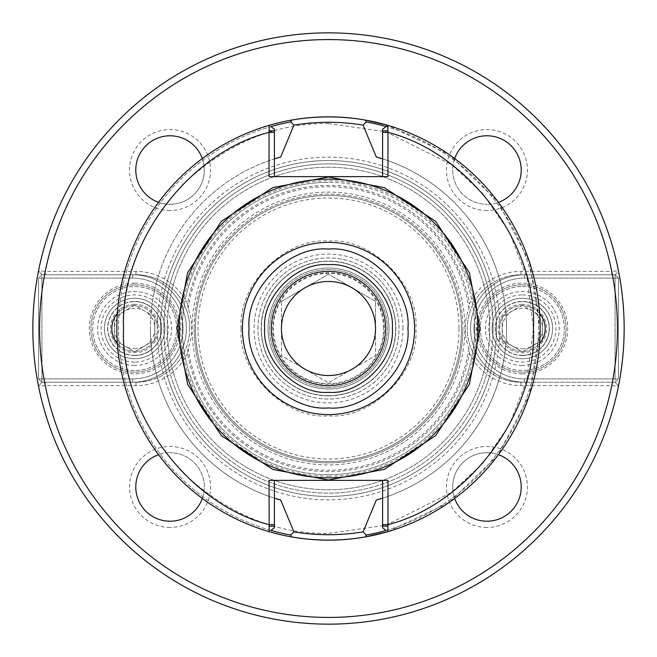 <?xml version="1.0" encoding="UTF-8"?>
<svg xmlns="http://www.w3.org/2000/svg" width="657" height="657" viewBox="0 0 657 657"><rect width="100%" height="100%" fill="white"/><g stroke="black" fill="none" stroke-linecap="round" stroke-linejoin="round"><path stroke-width="0.49" stroke-dasharray="3.29 2.46" d="M474.641 328.5A146.141 146.141 0 0 1 328.5 474.641A146.141 146.141 0 0 0 474.641 328.5A146.141 146.141 0 0 0 328.5 182.359A146.141 146.141 0 0 1 474.641 328.5M269.23 125.306A211.661 211.661 0 0 0 269.23 531.694A211.661 211.661 0 0 1 269.23 125.306A211.661 211.661 0 0 0 116.839 328.5A211.661 211.661 0 0 1 269.23 125.306A211.661 211.661 0 0 0 291.618 536.917M170.048 527.44A40.488 40.488 0 0 1 129.56 486.952A40.488 40.488 0 0 1 170.048 446.473A40.488 40.488 0 0 1 210.527 486.952A40.488 40.488 0 0 1 170.048 527.44M202.331 498.441A34.271 34.271 0 0 0 170.048 452.689A34.271 34.271 0 0 1 204.311 486.952A34.271 34.271 0 0 1 170.048 521.223A34.271 34.271 0 0 1 135.777 486.952A34.271 34.271 0 0 1 170.048 452.689A34.271 34.271 0 0 0 158.559 454.669M486.952 527.44A40.488 40.488 0 0 1 446.473 486.952A40.488 40.488 0 0 1 486.952 446.473A40.488 40.488 0 0 1 527.44 486.952A40.488 40.488 0 0 1 486.952 527.44M498.441 454.669A34.271 34.271 0 0 0 486.952 452.689A34.271 34.271 0 0 1 521.223 486.952A34.271 34.271 0 0 1 486.952 521.223A34.271 34.271 0 0 1 452.689 486.952A34.271 34.271 0 0 1 486.952 452.689A34.271 34.271 0 0 0 454.669 498.441M486.952 210.527A40.488 40.488 0 0 1 446.473 170.048A40.488 40.488 0 0 1 486.952 129.56A40.488 40.488 0 0 1 527.44 170.048A40.488 40.488 0 0 1 486.952 210.527M454.669 158.559A34.271 34.271 0 0 0 486.952 204.311A34.271 34.271 0 0 1 452.689 170.048A34.271 34.271 0 0 1 486.952 135.777A34.271 34.271 0 0 1 521.223 170.048A34.271 34.271 0 0 1 486.952 204.311A34.271 34.271 0 0 0 498.441 202.331M170.048 210.527A40.488 40.488 0 0 1 129.56 170.048A40.488 40.488 0 0 1 170.048 129.56A40.488 40.488 0 0 1 210.527 170.048A40.488 40.488 0 0 1 170.048 210.527M158.559 202.331A34.271 34.271 0 0 0 170.048 204.311A34.271 34.271 0 0 1 135.777 170.048A34.271 34.271 0 0 1 170.048 135.777A34.271 34.271 0 0 1 204.311 170.048A34.271 34.271 0 0 1 170.048 204.311A34.271 34.271 0 0 0 202.331 158.559M134.644 355.544A27.044 27.044 0 0 1 107.6 328.5A27.044 27.044 0 0 1 134.644 301.456A27.044 27.044 0 0 1 161.696 328.5A27.044 27.044 0 0 1 134.644 355.544M117.373 343.447A22.847 22.847 0 0 0 134.644 351.347A22.847 22.847 0 0 1 111.805 328.5A22.847 22.847 0 0 1 134.644 305.653A22.847 22.847 0 0 0 117.373 313.553M189.75 328.5A53.751 53.751 0 0 1 135.991 382.251A53.751 53.751 0 0 0 189.75 328.5A53.751 53.751 0 0 0 135.991 274.749L41.843 274.749L135.991 274.749A53.751 53.751 0 0 1 189.75 328.5M522.356 355.544A27.044 27.044 0 0 1 495.304 328.5A27.044 27.044 0 0 1 522.356 301.456A27.044 27.044 0 0 1 549.4 328.5A27.044 27.044 0 0 1 522.356 355.544M539.627 313.553A22.847 22.847 0 0 0 522.356 305.653A22.847 22.847 0 0 1 545.195 328.5A22.847 22.847 0 0 1 522.356 351.347A22.847 22.847 0 0 1 499.509 328.5A22.847 22.847 0 0 1 522.356 305.653A22.847 22.847 0 0 0 499.805 324.829L499.805 332.171A22.847 22.847 0 0 0 539.627 343.447M459.005 328.5A130.505 130.505 0 0 1 328.5 459.005A130.505 130.505 0 0 1 197.995 328.5A130.505 130.505 0 0 1 328.5 197.995A130.505 130.505 0 0 1 459.005 328.5M194.111 328.5A134.389 134.389 0 0 0 328.5 462.889A134.389 134.389 0 0 0 462.889 328.5A134.389 134.389 0 0 1 328.5 462.889A134.389 134.389 0 0 1 194.111 328.5A134.389 134.389 0 0 1 328.5 194.111A134.389 134.389 0 0 1 462.889 328.5A134.389 134.389 0 0 0 328.5 194.111A134.389 134.389 0 0 0 194.111 328.5M402.93 328.5A74.43 74.43 0 0 0 328.5 254.07A74.43 74.43 0 0 0 254.07 328.5A74.43 74.43 0 0 0 328.5 402.93A74.43 74.43 0 0 0 402.93 328.5M257.946 328.5A70.554 70.554 0 0 1 328.5 257.946A70.554 70.554 0 0 1 399.054 328.5A70.554 70.554 0 0 1 328.5 399.054A70.554 70.554 0 0 1 257.946 328.5A70.554 70.554 0 0 1 328.5 257.946A70.554 70.554 0 0 1 399.054 328.5A70.554 70.554 0 0 1 328.5 399.054A70.554 70.554 0 0 1 257.946 328.5M157.195 324.829L157.195 332.171A22.847 22.847 0 0 1 134.644 351.347A22.847 22.847 0 0 0 157.491 328.5A22.847 22.847 0 0 0 134.644 305.653A22.847 22.847 0 0 1 157.195 324.829A171.346 171.346 0 0 1 328.5 157.154A171.346 171.346 0 0 1 499.805 324.829M493.12 328.5A164.62 164.62 0 0 0 328.5 163.88A164.62 164.62 0 0 0 163.88 328.5A164.62 164.62 0 0 1 328.5 163.88A164.62 164.62 0 0 1 493.12 328.5A164.62 164.62 0 0 1 328.5 493.12A164.62 164.62 0 0 1 163.88 328.5A164.62 164.62 0 0 0 328.5 493.12A164.62 164.62 0 0 0 493.12 328.5A164.62 164.62 0 0 1 328.5 493.12A164.62 164.62 0 0 1 163.88 328.5M328.5 281.467A47.033 47.033 0 0 0 281.467 328.5A47.033 47.033 0 0 0 328.5 375.533A47.033 47.033 0 0 0 375.533 328.5A47.033 47.033 0 0 0 328.5 281.467M328.5 395.859A67.359 67.359 0 0 1 261.141 328.5A67.359 67.359 0 0 1 328.5 261.141A67.359 67.359 0 0 1 395.859 328.5A67.359 67.359 0 0 1 328.5 395.859M328.5 387.293A58.793 58.793 0 0 1 269.707 328.5A58.793 58.793 0 0 1 328.5 269.707A58.793 58.793 0 0 1 387.293 328.5A58.793 58.793 0 0 1 328.5 387.293A58.793 58.793 0 0 1 269.707 328.5A58.793 58.793 0 0 1 328.5 269.707A58.793 58.793 0 0 1 387.293 328.5A58.793 58.793 0 0 1 328.5 387.293M461.543 328.5A133.043 133.043 0 0 1 328.5 461.543A133.043 133.043 0 0 1 195.458 328.5A133.043 133.043 0 0 1 328.5 195.458A133.043 133.043 0 0 1 461.543 328.5A133.043 133.043 0 0 1 328.5 461.543A133.043 133.043 0 0 1 195.458 328.5A133.043 133.043 0 0 1 328.5 195.458A133.043 133.043 0 0 1 461.543 328.5A133.043 133.043 0 0 1 328.5 461.543A133.043 133.043 0 0 1 195.458 328.5M328.5 271.382A57.118 57.118 0 0 0 271.382 328.5A57.118 57.118 0 0 0 328.5 385.618A57.118 57.118 0 0 0 385.618 328.5A57.118 57.118 0 0 0 328.5 271.382M328.5 268.023A60.477 60.477 0 0 0 268.023 328.5A60.477 60.477 0 0 0 328.5 388.977A60.477 60.477 0 0 0 388.977 328.5A60.477 60.477 0 0 0 328.5 268.023M388.977 328.5A60.477 60.477 0 0 0 328.5 268.023A60.477 60.477 0 0 0 268.023 328.5A60.477 60.477 0 0 0 328.5 388.977A60.477 60.477 0 0 0 388.977 328.5M269.033 176.643L382.588 176.643L382.588 158.854A178.063 178.063 0 0 1 382.588 498.146L382.588 527.752L386.102 530.421A209.977 209.977 0 0 0 386.102 126.579L382.588 129.248L382.588 158.854A178.063 178.063 0 0 1 382.588 498.146L382.588 480.357L387.967 480.357M274.412 176.643L274.412 158.854A178.063 178.063 0 0 0 150.437 328.5A178.063 178.063 0 0 1 274.412 158.854L274.412 129.248L270.898 126.579A209.977 209.977 0 0 0 270.898 530.421L274.412 527.752L274.412 480.357L382.588 480.357M624.15 328.5A295.65 295.65 0 0 1 618.451 386.267L615.157 382.251L521.009 382.251A53.751 53.751 0 0 1 467.25 328.5A53.751 53.751 0 0 1 521.009 274.749L615.157 274.749L618.451 270.733A295.65 295.65 0 0 1 624.15 328.5M41.843 382.251L38.549 386.267L41.843 382.251L135.991 382.251L41.843 382.251L38.549 386.267A295.65 295.65 0 0 1 38.549 270.733L41.843 274.749L38.549 270.733L45.267 271.382A288.932 288.932 0 0 1 611.733 271.382L521.009 271.382A57.118 57.118 0 0 0 469.484 303.854L468.884 308.667A55.771 55.771 0 0 0 468.884 348.333L469.484 353.146A143.119 143.119 0 0 1 187.516 353.146L188.116 348.333A55.771 55.771 0 0 0 188.116 308.667L187.516 303.854A143.119 143.119 0 0 1 469.484 303.854M187.516 303.854A57.118 57.118 0 0 0 135.991 271.382L45.267 271.382L45.267 274.749M469.484 353.146A57.118 57.118 0 0 0 521.009 385.618L611.733 385.618L618.451 386.267A295.65 295.65 0 0 1 38.549 386.267L45.267 385.618L135.991 385.618A57.118 57.118 0 0 0 187.516 353.146M468.884 348.333A141.781 141.781 0 0 1 188.116 348.333M188.116 308.667A141.781 141.781 0 0 1 468.884 308.667M618.451 270.733A295.65 295.65 0 0 0 38.549 270.733A295.65 295.65 0 0 1 618.451 270.733L611.733 271.382L611.733 274.749L615.157 274.749L618.451 270.733M328.5 474.641A146.141 146.141 0 0 1 182.359 328.5A146.141 146.141 0 0 1 328.5 182.359A146.141 146.141 0 0 0 182.359 328.5A146.141 146.141 0 0 0 328.5 474.641A146.141 146.141 0 0 1 182.359 328.5A146.141 146.141 0 0 0 328.5 474.641M269.033 480.357L274.412 480.357M382.588 176.643L387.967 176.643M387.77 531.694A211.661 211.661 0 0 0 387.77 125.306A211.661 211.661 0 0 1 387.77 531.694A211.661 211.661 0 0 0 387.77 125.306A211.661 211.661 0 0 1 540.161 328.5A211.661 211.661 0 0 0 365.366 120.075A211.661 211.661 0 0 1 387.77 531.694L448.977 502.523L497.825 455.498L529.296 395.432L540.161 328.5L529.296 261.568L497.825 201.51L448.977 154.477L387.77 125.306M274.412 498.146A178.063 178.063 0 0 1 150.437 328.5A178.063 178.063 0 0 0 274.815 498.277M365.366 536.925A211.661 211.661 0 0 0 540.161 328.5A211.661 211.661 0 0 1 365.366 536.925M38.549 386.267A295.65 295.65 0 0 0 618.451 386.267L615.157 382.251L521.009 382.251A53.751 53.751 0 0 1 467.25 328.5A53.751 53.751 0 0 1 521.009 274.749L611.733 274.749M45.267 382.251L45.267 385.618A288.932 288.932 0 0 0 611.733 385.618L611.733 382.251M134.644 283.142A45.358 45.358 0 0 0 89.295 328.5A45.358 45.358 0 0 0 134.644 373.858A45.358 45.358 0 0 0 180.002 328.5A45.358 45.358 0 0 0 134.644 283.142M134.644 370.499A41.999 41.999 0 0 1 92.653 328.5A41.999 41.999 0 0 1 134.644 286.501A41.999 41.999 0 0 1 176.643 328.5A41.999 41.999 0 0 1 134.644 370.499A41.999 41.999 0 0 1 92.653 328.5A41.999 41.999 0 0 1 134.644 286.501A41.999 41.999 0 0 1 176.643 328.5A41.999 41.999 0 0 1 134.644 370.499M134.644 362.097A33.597 33.597 0 0 1 101.055 328.5A33.597 33.597 0 0 1 134.644 294.903A33.597 33.597 0 0 1 168.241 328.5A33.597 33.597 0 0 1 134.644 362.097M134.644 298.262A30.238 30.238 0 0 0 104.414 328.5A30.238 30.238 0 0 0 134.644 358.738A30.238 30.238 0 0 1 104.414 328.5A30.238 30.238 0 0 1 134.644 298.262A30.238 30.238 0 0 1 164.882 328.5A30.238 30.238 0 0 1 134.644 358.738A30.238 30.238 0 0 0 164.882 328.5A30.238 30.238 0 0 0 134.644 298.262M41.925 378.892L41.925 278.108L132.632 278.108A50.392 50.392 0 0 1 183.024 328.5A50.392 50.392 0 0 1 132.632 378.892L41.925 378.892L132.632 378.892A50.392 50.392 0 0 0 183.024 328.5A50.392 50.392 0 0 0 132.632 278.108L41.925 278.108L41.925 382.251L132.632 382.251A53.751 53.751 0 0 0 186.383 328.5A53.751 53.751 0 0 0 132.632 274.749A53.751 53.751 0 0 1 186.383 328.5A53.751 53.751 0 0 1 132.632 382.251L41.925 382.251L38.558 378.892L38.558 278.108L38.558 378.892L41.925 378.892L38.558 378.892L41.925 382.251L41.925 378.892M41.925 274.749L132.632 274.749L41.925 274.749L41.925 278.108L38.558 278.108L41.925 278.108L41.925 274.749L38.558 278.108L41.925 274.749M522.356 373.858A45.358 45.358 0 0 0 567.705 328.5A45.358 45.358 0 0 0 522.356 283.142A45.358 45.358 0 0 0 476.998 328.5A45.358 45.358 0 0 0 522.356 373.858M522.356 286.501A41.999 41.999 0 0 1 564.347 328.5A41.999 41.999 0 0 1 522.356 370.499A41.999 41.999 0 0 1 480.357 328.5A41.999 41.999 0 0 1 522.356 286.501A41.999 41.999 0 0 1 564.347 328.5A41.999 41.999 0 0 1 522.356 370.499A41.999 41.999 0 0 1 480.357 328.5A41.999 41.999 0 0 1 522.356 286.501M522.356 294.903A33.597 33.597 0 0 1 555.945 328.5A33.597 33.597 0 0 1 522.356 362.097A33.597 33.597 0 0 1 488.759 328.5A33.597 33.597 0 0 1 522.356 294.903M522.356 358.738A30.238 30.238 0 0 0 552.586 328.5A30.238 30.238 0 0 0 522.356 298.262A30.238 30.238 0 0 1 552.586 328.5A30.238 30.238 0 0 1 522.356 358.738A30.238 30.238 0 0 1 492.118 328.5A30.238 30.238 0 0 1 522.356 298.262A30.238 30.238 0 0 0 492.118 328.5A30.238 30.238 0 0 0 522.356 358.738M615.075 278.108L615.075 378.892L524.368 378.892A50.392 50.392 0 0 1 473.976 328.5A50.392 50.392 0 0 1 524.368 278.108L615.075 278.108L524.368 278.108A50.392 50.392 0 0 0 473.976 328.5A50.392 50.392 0 0 0 524.368 378.892L615.075 378.892L615.075 274.749L524.368 274.749A53.751 53.751 0 0 0 470.617 328.5A53.751 53.751 0 0 0 524.368 382.251A53.751 53.751 0 0 1 470.617 328.5A53.751 53.751 0 0 1 524.368 274.749L615.075 274.749L618.442 278.108L618.442 378.892L618.442 278.108L615.075 278.108L618.442 278.108L615.075 274.749L615.075 278.108M615.075 382.251L524.368 382.251L615.075 382.251L615.075 378.892L618.442 378.892L615.075 378.892L615.075 382.251L618.442 378.892L615.075 382.251M328.5 261.305A67.195 67.195 0 0 0 261.305 328.5A67.195 67.195 0 0 0 328.5 395.695A67.195 67.195 0 0 0 395.695 328.5A67.195 67.195 0 0 1 328.5 395.695A67.195 67.195 0 0 1 261.305 328.5A67.195 67.195 0 0 1 328.5 261.305A67.195 67.195 0 0 1 395.695 328.5A67.195 67.195 0 0 0 328.5 261.305M328.5 384.271A55.771 55.771 0 0 1 272.729 328.5A55.771 55.771 0 0 1 328.5 272.729A55.771 55.771 0 0 1 384.271 328.5A55.771 55.771 0 0 1 328.5 384.271M167.239 328.5A161.261 161.261 0 0 0 328.5 489.761A161.261 161.261 0 0 0 489.761 328.5A161.261 161.261 0 0 0 328.5 167.239A161.261 161.261 0 0 0 167.239 328.5A161.261 161.261 0 0 0 328.5 489.761A161.261 161.261 0 0 0 489.761 328.5A161.261 161.261 0 0 0 328.5 167.239A161.261 161.261 0 0 0 167.239 328.5M160.513 328.5A167.987 167.987 0 0 0 328.5 496.487A167.987 167.987 0 0 0 496.487 328.5A167.987 167.987 0 0 0 328.5 160.513A167.987 167.987 0 0 0 160.513 328.5A167.987 167.987 0 0 0 328.5 496.487A167.987 167.987 0 0 0 496.487 328.5A167.987 167.987 0 0 0 328.5 160.513A167.987 167.987 0 0 0 160.513 328.5M281.467 301.341L328.5 274.191L375.533 301.341L375.533 355.659L328.5 382.809L281.467 355.659L281.467 301.341L304.979 287.766A47.033 47.033 0 0 1 375.533 328.5L375.533 355.659L328.5 382.809L281.467 355.659L281.467 328.5A47.033 47.033 0 0 1 304.979 287.766L328.5 274.191L352.021 287.766L375.533 301.341L375.533 328.5A47.033 47.033 0 0 1 304.979 369.234A47.033 47.033 0 0 1 281.467 328.5L281.467 301.341M383.598 328.5A55.098 55.098 0 0 0 328.5 273.402A55.098 55.098 0 0 0 273.402 328.5A55.098 55.098 0 0 0 328.5 383.598A55.098 55.098 0 0 0 383.598 328.5M522.356 304.314A24.186 24.186 0 0 0 498.162 328.5A24.186 24.186 0 0 0 522.356 352.686A24.186 24.186 0 0 0 546.542 328.5A24.186 24.186 0 0 0 522.356 304.314M522.356 355.38A26.88 26.88 0 0 1 495.477 328.5A26.88 26.88 0 0 1 522.356 301.62A26.88 26.88 0 0 0 495.477 328.5A26.88 26.88 0 0 0 522.356 355.38A26.88 26.88 0 0 0 549.227 328.5A26.88 26.88 0 0 0 522.356 301.62A26.88 26.88 0 0 1 549.227 328.5A26.88 26.88 0 0 1 522.356 355.38M522.356 284.826A43.674 43.674 0 0 0 478.674 328.5A43.674 43.674 0 0 0 522.356 372.174A43.674 43.674 0 0 0 566.03 328.5A43.674 43.674 0 0 0 522.356 284.826A43.674 43.674 0 0 0 478.674 328.5A43.674 43.674 0 0 0 522.356 372.174A43.674 43.674 0 0 0 566.03 328.5A43.674 43.674 0 0 0 522.356 284.826M522.356 348.662A20.162 20.162 0 0 0 532.433 311.04A20.162 20.162 0 0 0 512.271 311.04L502.194 316.863L502.194 340.137L522.356 351.774L542.51 340.137L542.51 316.863L522.356 305.226L512.271 311.04A20.162 20.162 0 0 0 522.356 348.662M542.51 316.863L522.356 305.226L502.194 316.863L502.194 340.137L522.356 351.774L542.51 340.137L542.51 316.863M134.644 304.314A24.186 24.186 0 0 0 110.458 328.5A24.186 24.186 0 0 0 134.644 352.686A24.186 24.186 0 0 0 158.838 328.5A24.186 24.186 0 0 0 134.644 304.314M134.644 355.38A26.88 26.88 0 0 1 107.773 328.5A26.88 26.88 0 0 1 134.644 301.62A26.88 26.88 0 0 0 107.773 328.5A26.88 26.88 0 0 0 134.644 355.38A26.88 26.88 0 0 0 161.523 328.5A26.88 26.88 0 0 0 134.644 301.62A26.88 26.88 0 0 1 161.523 328.5A26.88 26.88 0 0 1 134.644 355.38M134.644 284.826A43.674 43.674 0 0 0 90.97 328.5A43.674 43.674 0 0 0 134.644 372.174A43.674 43.674 0 0 0 178.326 328.5A43.674 43.674 0 0 0 134.644 284.826A43.674 43.674 0 0 0 90.97 328.5A43.674 43.674 0 0 0 134.644 372.174A43.674 43.674 0 0 0 178.326 328.5A43.674 43.674 0 0 0 134.644 284.826M134.644 348.662A20.162 20.162 0 0 0 144.729 311.04A20.162 20.162 0 0 0 124.567 311.04L114.49 316.863L114.49 340.137L134.644 351.774L154.806 340.137L154.806 316.863L134.644 305.226L124.567 311.04A20.162 20.162 0 0 0 134.644 348.662M154.806 316.863L134.644 305.226L114.49 316.863L114.49 340.137L134.644 351.774L154.806 340.137L154.806 316.863M328.5 476.218A147.718 147.718 0 0 0 476.218 328.5A147.718 147.718 0 0 0 328.5 180.782A147.718 147.718 0 0 0 180.782 328.5A147.718 147.718 0 0 0 328.5 476.218M328.5 123.557C276.195 122.859 227.889 142.865 183.582 183.582C142.865 227.889 122.859 276.195 123.557 328.5C122.859 380.805 142.865 429.111 183.582 473.418C227.889 514.135 276.195 534.141 328.5 533.443L385.881 525.239L451.466 492.454L482.903 463.251L509.331 424.939L527.136 378.949L533.443 328.5L527.136 278.051L509.331 232.061L482.903 193.749L451.466 164.546L385.881 131.761L328.5 123.557M192.099 328.5A136.401 136.401 0 0 1 328.5 192.099A136.401 136.401 0 0 1 464.901 328.5A136.401 136.401 0 0 1 328.5 464.901A136.401 136.401 0 0 1 192.099 328.5M269.23 531.694A211.661 211.661 0 0 1 116.839 328.5A211.661 211.661 0 0 0 269.23 531.694M328.5 182.359A146.141 146.141 0 0 0 182.359 328.5M386.102 530.421A209.977 209.977 0 0 0 386.102 126.579M270.898 530.421A209.977 209.977 0 0 1 270.898 126.579M499.805 332.171A171.346 171.346 0 0 1 328.5 499.846A171.346 171.346 0 0 1 157.195 332.171M521.009 271.382L521.009 274.749M521.009 385.618L521.009 382.251M618.451 386.267L615.157 382.251M135.991 274.749L135.991 271.382M135.991 382.251L135.991 385.618M132.632 278.108L132.632 274.749L132.632 278.108M132.632 378.892L132.632 382.251L132.632 378.892M524.368 378.892L524.368 382.251L524.368 378.892M524.368 278.108L524.368 274.749L524.368 278.108M241.152 328.5C237.522 285.064 284.793 237.514 328.5 241.144C371.813 237.374 419.544 284.998 415.856 328.352C419.568 372.092 372.002 419.495 328.5 415.848C285.097 419.609 237.391 371.903 241.152 328.5M522.356 365.456A36.956 36.956 0 0 1 485.4 328.5A36.956 36.956 0 0 1 522.356 291.544A36.956 36.956 0 0 1 559.312 328.5A36.956 36.956 0 0 1 522.356 365.456M134.644 365.456A36.956 36.956 0 0 1 97.688 328.5A36.956 36.956 0 0 1 134.644 291.544A36.956 36.956 0 0 1 171.6 328.5A36.956 36.956 0 0 1 134.644 365.456"/><path stroke-width="0.99" d="M328.5 407.94C289.195 411.496 245.504 367.805 249.06 328.5C245.504 289.195 289.195 245.504 328.5 249.06C367.805 245.504 411.496 289.195 407.94 328.5C411.496 367.805 367.805 411.496 328.5 407.94M271.382 328.5A57.118 57.118 0 0 1 328.5 271.382A57.118 57.118 0 0 1 385.618 328.5A57.118 57.118 0 0 1 328.5 385.618A57.118 57.118 0 0 1 271.382 328.5M264.664 328.5C261.913 296.783 296.783 261.913 328.5 264.664C360.397 262.069 394.98 296.57 392.336 328.607C395.013 360.323 360.184 395.071 328.5 392.336C296.479 394.914 262.077 360.348 264.664 328.5M328.5 176.979L384.337 187.639L435.632 221.352L469.377 272.712L480.021 328.434L469.361 384.32L435.665 435.616L384.386 469.336L328.5 480.021L272.754 469.394L221.376 435.657L187.647 384.361L176.979 328.5L187.615 272.729L221.36 221.36L272.729 187.615L328.5 176.979M382.588 480.357L382.588 524.623L387.967 524.623L387.77 531.694A211.661 211.661 0 0 0 387.77 125.306L386.102 126.579A209.977 209.977 0 0 0 366.245 121.939L365.366 120.075A211.661 211.661 0 0 0 116.839 328.5A211.661 211.661 0 0 0 269.23 531.694L269.033 480.357L387.967 480.357L387.967 524.623C468.991 504.362 537.557 411.923 533.443 328.5C537.557 245.086 468.991 152.646 387.967 132.377L387.967 176.643L269.033 176.643L269.033 132.377C188.009 152.638 119.443 245.077 123.557 328.5C119.443 411.914 188.009 504.354 269.033 524.623L274.412 524.623L274.412 480.357M291.634 536.925A211.661 211.661 0 0 1 269.23 531.694A211.661 211.661 0 0 0 365.366 536.925C340.802 541.138 316.222 541.138 291.634 536.925L290.755 535.061L293.925 531.899L280.687 500.018L274.412 498.146M158.559 454.669A34.271 34.271 0 0 0 170.048 521.223A34.271 34.271 0 0 0 202.331 498.441M454.669 498.441A34.271 34.271 0 0 0 520.722 492.783A34.271 34.271 0 0 0 498.441 454.669M498.441 202.331A34.271 34.271 0 0 0 486.952 135.777A34.271 34.271 0 0 0 454.669 158.559M202.331 158.559A34.271 34.271 0 0 0 136.278 164.217A34.271 34.271 0 0 0 158.559 202.331M117.373 313.553A22.847 22.847 0 0 0 117.373 343.447M624.15 328.5A295.65 295.65 0 0 1 328.5 624.15A295.65 295.65 0 0 1 32.85 328.5A295.65 295.65 0 0 1 328.5 32.85A295.65 295.65 0 0 1 624.15 328.5A295.65 295.65 0 0 0 328.5 32.85A295.65 295.65 0 0 0 32.85 328.5M328.5 375.533A47.033 47.033 0 0 1 281.467 328.5A47.033 47.033 0 0 1 328.5 281.467A47.033 47.033 0 0 1 375.533 328.5A47.033 47.033 0 0 1 328.5 375.533M179.164 328.5A149.336 149.336 0 0 0 328.5 477.836A149.336 149.336 0 0 0 477.836 328.5A149.336 149.336 0 0 0 328.5 179.164A149.336 149.336 0 0 0 179.164 328.5M376.313 156.982A178.063 178.063 0 0 1 382.588 158.854L376.313 156.982L363.075 125.101L366.245 121.939M280.687 156.982A178.063 178.063 0 0 0 274.412 158.854L280.687 156.982L293.925 125.101C316.961 121.356 340.014 121.356 363.075 125.101M328.5 385.618A57.118 57.118 0 0 1 271.382 328.5A57.118 57.118 0 0 1 328.5 271.382A57.118 57.118 0 0 1 385.618 328.5A57.118 57.118 0 0 1 328.5 385.618M274.412 176.643L274.412 132.377L269.033 132.377L269.23 125.306A211.661 211.661 0 0 1 291.634 120.075C316.198 115.862 340.778 115.862 365.366 120.075A211.661 211.661 0 0 1 387.77 125.306L387.967 132.377L382.588 132.377L382.588 176.643M387.967 526.175L382.588 526.175L382.588 527.752L386.102 530.421A209.977 209.977 0 0 1 366.245 535.061L365.366 536.925A211.661 211.661 0 0 0 387.77 531.694A211.661 211.661 0 0 1 328.5 540.161M382.588 524.623L382.588 526.175M387.967 130.825L382.588 130.825L382.588 132.377M328.5 116.839A211.661 211.661 0 0 1 387.77 125.306L382.588 129.248L382.588 130.825M376.313 500.018A178.063 178.063 0 0 0 382.588 498.146L376.313 500.018L363.075 531.899C340.039 535.644 316.994 535.644 293.925 531.899M290.755 535.061A209.977 209.977 0 0 1 270.898 530.421L274.412 527.752L274.412 524.623M269.033 526.175L274.412 526.175M269.033 130.825L274.412 130.825L274.412 129.248L270.898 126.579A209.977 209.977 0 0 1 290.755 121.939L293.925 125.101M274.412 132.377L274.412 130.825M366.245 535.061L363.075 531.899M274.815 498.277A178.063 178.063 0 0 0 280.687 500.018M116.839 328.5A211.661 211.661 0 0 1 291.634 120.075L290.755 121.939M539.627 343.447A22.847 22.847 0 0 0 539.627 313.553M242.408 328.5A86.092 86.092 0 0 1 328.5 242.408A86.092 86.092 0 0 1 414.592 328.5A86.092 86.092 0 0 1 328.5 414.592A86.092 86.092 0 0 1 242.408 328.5M39.568 328.5A288.932 288.932 0 0 0 328.5 617.432A288.932 288.932 0 0 0 617.432 328.5A288.932 288.932 0 0 0 328.5 39.568A288.932 288.932 0 0 0 39.568 328.5M328.5 271.382A57.118 57.118 0 0 1 385.618 328.5M365.366 120.075L387.77 125.306M387.77 531.694L365.366 536.925"/></g></svg>
